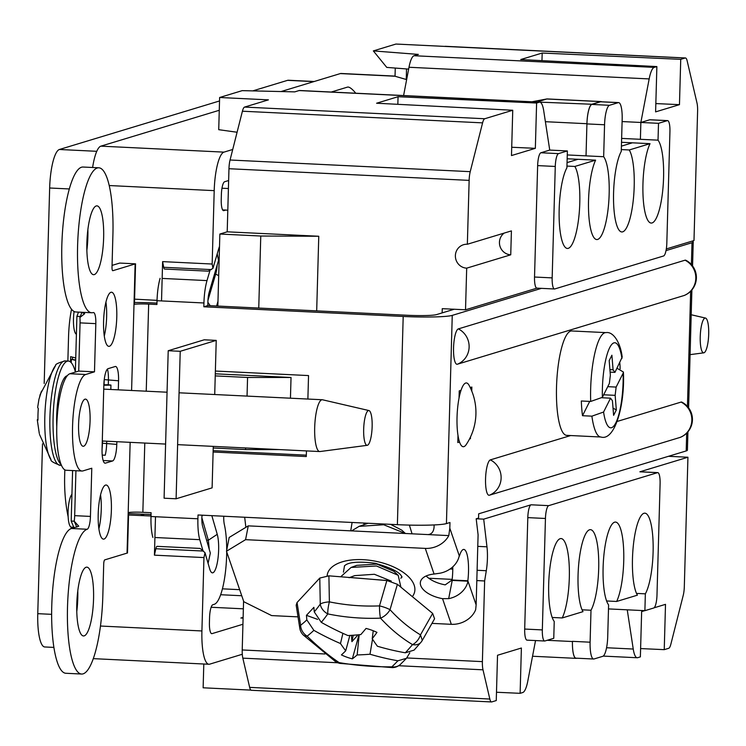 <?xml version="1.0" encoding="UTF-8"?>
<svg xmlns="http://www.w3.org/2000/svg" width="746" height="746" viewBox="0 0 746 746"><rect width="100%" height="100%" fill="white"/><g stroke="black" fill="none" stroke-linecap="round" stroke-linejoin="round"><path stroke-width="1.12" d="M67.867 361.045L68.539 337.108A66.571 22.744 89.9 0 1 71.523 309.226M68.147 516.745A66.571 22.744 89.9 0 1 64.669 475.528L64.837 469.831M71.411 528.569A66.571 22.744 89.9 0 1 70.87 526.974M102.286 441.11A12.384 1.026 1.6 0 0 104.794 441.11M103.843 385.197A12.384 1.026 -178.4 0 0 110.94 385.057L107.424 384.703A7.74 0.643 -178.4 0 1 103.862 384.805M75.672 360.411L71.346 359.302L71.252 362.705M70.516 361.987L70.656 356.672L75.738 357.977M74.152 528.121L71.187 521.062L74.208 521.202M80.298 316.49L76.903 316.323L75.346 372.095M72.595 470.567L71.187 521.062M76.903 316.323L78.498 312.117M110.94 385.057L110.809 389.477M75.682 359.945L71.346 359.302M72.465 357.138L72.409 359.302M465 445.996A31.929 7.674 -87.2 0 1 457.289 411.96A31.929 7.674 -87.2 0 1 469.085 385.337A57.526 57.526 0 0 1 466.203 444.588A31.929 7.674 -87.2 0 1 465 445.996M708.7 334.152A17.419 4.187 92.8 0 0 705.492 318.066A17.419 4.187 92.8 0 0 700.289 335.234A17.419 4.187 92.8 0 0 703.804 352.83A17.419 4.187 92.8 0 0 708.7 334.152M75.355 371.825A52.248 12.551 92.8 0 0 68.352 361.064A52.248 12.551 92.8 0 0 53.553 408.062A52.248 12.551 92.8 0 0 61.125 464.534M320.276 451.479A25.933 6.229 -87.2 0 1 320.015 451.535A25.933 6.229 -87.2 0 1 319.745 451.554A25.933 6.229 -87.2 0 1 314.775 425.341A25.933 6.229 -87.2 0 1 322.263 399.744A25.933 6.229 -87.2 0 1 322.533 399.781L368.934 410.552A17.419 4.187 92.8 0 0 363.731 427.719A17.419 4.187 92.8 0 0 367.246 445.315A17.419 4.187 92.8 0 0 372.142 426.637A17.419 4.187 92.8 0 0 368.934 410.552M60.1 465.29A52.248 12.551 92.8 0 1 50.141 411.661A52.248 12.551 92.8 0 1 65.172 360.915C58.337 362.789 55.157 364.309 55.614 365.493A49.46 11.88 92.8 0 0 55.605 365.512A49.46 11.88 92.8 0 0 45.04 411.344A49.46 11.88 92.8 0 0 51.036 459.806L51.036 459.806C50.458 460.935 53.479 462.772 60.1 465.29L61.48 465.364M39.743 396.126L41.534 391.109L38.941 399.269L37.645 407.428L38.298 408.584A29.234 7.022 92.8 0 0 37.971 420.147L37.319 420.091L39.286 433.463M37.962 419.672L37.3 419.681M213.272 446.378L212.106 487.865L176.103 498.785L164.092 498.197L168.214 350.723L204.218 339.803L216.228 340.39L214.717 394.522M168.214 350.723L180.224 351.301L216.228 340.39M176.103 498.785L180.224 351.301M42.513 443.823L37.766 613.669A35.995 8.644 92.8 0 0 44.769 646.968L53.908 647.407M219.529 100.962L59.41 149.489A35.995 8.644 92.8 0 0 49.656 188.001L44.191 383.453M314.215 81.501L288.338 80.242A35.995 8.644 92.8 0 0 287.592 80.335L252.773 90.891M162.619 261.622L212.162 264.028L212.964 268.308L208.265 271.162L164.596 269.045A5.809 1.399 -87.2 0 1 163.691 267.292L162.619 261.622L161.537 300.573M134.578 299.155L157.042 300.358M207.947 300.442L215.799 273.651A13.549 3.254 92.8 0 0 217.17 265.054M243.103 618.126L240.874 618.024L243.121 617.334M210.213 305.701L207.882 302.298M217.981 301.3L216.601 306.009M212.964 268.308L218.606 249.08A21.289 5.11 -87.2 0 1 219.511 246.469M212.162 264.028L214.205 190.64A35.995 8.644 -87.2 0 1 223.968 152.128L100.878 146.151L219.268 110.277M92.616 167.496A35.995 8.644 -87.2 0 1 100.878 146.151M228.63 180.532L224.63 181.744A12.001 2.881 92.8 0 0 221.376 194.585L221.245 199.564A12.001 2.881 92.8 0 0 223.576 210.661A12.001 2.881 92.8 0 0 223.828 210.633L225.273 210.195A45.674 10.976 92.8 0 1 226.225 210.074L222.625 209.896M227.791 210.633A45.674 10.976 92.8 0 0 226.225 210.074M232.724 149.48L223.968 152.128M281.046 91.553L340.353 73.574A35.995 8.644 -87.2 0 1 341.099 73.481L395.044 76.101M226.719 550.063A45.674 10.976 92.8 0 0 224.341 524.475A12.001 2.881 -87.2 0 1 223.744 516.232M242.935 624.262L212.013 633.634A12.001 2.881 92.8 0 1 211.761 633.662A12.001 2.881 92.8 0 1 209.421 622.565L209.561 617.585A12.001 2.881 92.8 0 1 212.815 604.745L214.27 604.307A45.674 10.976 92.8 0 0 226.709 551.9M211.845 515.654L217.235 534.322A21.289 5.11 -87.2 0 1 217.664 560.694A21.289 5.11 -87.2 0 1 211.183 572.117A21.289 5.11 -87.2 0 1 209.673 568.834L205.019 552.721L200.142 548.431L157.089 546.342A5.809 1.399 92.8 0 0 155.83 548.748L154.422 555.164L203.956 557.57L201.914 630.957A35.995 8.644 92.8 0 0 208.917 664.257A35.995 8.644 92.8 0 0 209.663 664.164L242.291 654.27M201.905 516.185L202.679 515.216M201.858 517.733L208.358 540.235L209.262 549.382M203.956 557.57L205.019 552.721M154.422 555.164L155.494 516.726M151.018 515.999L128.554 515.01M128.592 513.593L151.056 514.553M140.5 515.486L144.612 514.236L151.056 514.498M636.515 593.406L645.355 593.835L644.889 610.676L608.484 608.913M644.889 610.676L653.738 607.999A12.001 2.881 92.8 0 0 656.984 595.159L660.098 483.734A12.001 2.881 92.8 0 0 657.767 472.628A12.001 2.881 92.8 0 0 657.515 472.666L548.692 505.648A12.001 2.881 92.8 0 0 545.447 518.479L542.333 629.913A12.001 2.881 92.8 0 0 544.664 641.01A12.001 2.881 92.8 0 0 544.916 640.973L553.765 638.296L554.231 621.455A42.382 10.183 92.8 0 1 549.224 574.523A42.382 10.183 92.8 0 1 561.067 538.556A42.382 10.183 92.8 0 1 569.366 570.559A42.382 10.183 92.8 0 1 562.242 617.949L582.999 611.655A42.382 10.183 92.8 0 1 578.71 564.237A42.382 10.183 92.8 0 1 590.431 529.66A42.382 10.183 92.8 0 1 598.749 562.932A42.382 10.183 92.8 0 1 591 610.237L590.105 642.194A18.193 4.373 92.8 0 0 593.648 659.016A18.193 4.373 92.8 0 0 594.021 658.97L602.777 656.321A18.193 4.373 92.8 0 0 607.71 636.86L608.596 604.903A42.382 10.183 92.8 0 1 603.645 557.933A42.382 10.183 92.8 0 1 615.478 522.069A42.382 10.183 92.8 0 1 623.777 554.073A42.382 10.183 92.8 0 1 616.653 601.462L637.41 595.168A42.382 10.183 92.8 0 1 633.121 547.741A42.382 10.183 92.8 0 1 644.842 513.164A42.382 10.183 92.8 0 1 653.16 546.538A42.382 10.183 92.8 0 1 645.355 593.835M454.211 309.245L436.485 314.616A24.189 2.005 -178.4 0 1 407.148 315.26L207.789 305.58L207.892 301.785A12.095 2.909 -87.2 0 1 209.197 292.236L218.503 260.485L217.235 253.752M536.989 288.133L465.523 309.795L442.257 308.667L442.136 312.91M666.309 248.94L693.985 240.557L697.603 111.135A12.001 2.881 -87.2 0 0 696.978 102.948L687.159 60.874A12.001 2.881 -87.2 0 0 685.443 57.964A12.001 2.881 -87.2 0 0 685.192 57.992L395.94 44.051L373.345 50.905L418.366 54.411L414.039 55.726A23.993 5.763 -87.2 0 0 408.995 67.261L403.595 95.553M445.017 46.336A12.001 2.881 -87.2 0 1 445.269 46.299A12.001 2.881 -87.2 0 1 445.511 46.355M251.626 690.255A12.001 2.881 -87.2 0 1 251.374 690.283A12.001 2.881 -87.2 0 1 249.658 687.374L242.832 658.149A12.001 2.881 -87.2 0 1 242.217 649.962L243.578 601.071M245.863 527.319L244.679 517.248M316.686 310.868L318.766 236.258L227.204 231.82L219.856 234.039L217.841 306.074M227.204 231.82L228.966 168.717A12.001 2.881 -87.2 0 1 230.057 160.008L242.413 111.21A12.001 2.881 -87.2 0 1 244.576 107.079L268.411 99.861L219.622 97.493L242.217 90.639L294.763 91.87L299.081 90.564A23.993 5.763 -87.2 0 1 299.575 90.499L539.75 102.165A23.993 5.763 -87.2 0 1 543.731 110.865L549.737 150.086L540.887 152.762A12.001 2.881 92.8 0 0 537.642 165.603L534.528 277.027A12.001 2.881 92.8 0 0 536.859 288.133A12.001 2.881 92.8 0 0 537.111 288.096M465.523 309.795L466.688 268.159L510.74 254.806L511.411 230.896L467.35 244.25L469.141 180.373A12.001 2.881 -87.2 0 1 470.232 171.664L482.587 122.866A12.001 2.881 -87.2 0 1 484.751 118.745L244.576 107.079M536.607 103.023L398.056 96.719L376.599 103.228L512.744 110.259L511.486 155.56L535.348 148.333L536.607 103.023L539.255 102.221A23.993 5.763 -87.2 0 1 539.75 102.165M512.744 110.259L484.751 118.745M685.192 57.992L680.734 59.344L542.174 53.041L520.717 59.549L656.872 66.581L654.214 67.382L414.039 55.726M656.872 66.581L655.603 111.881L679.466 104.654L680.734 59.344M650.204 119.808A12.001 2.881 92.8 0 0 649.962 119.752A12.001 2.881 92.8 0 0 649.71 119.789L640.861 122.465L649.169 78.917A23.993 5.763 -87.2 0 1 654.214 67.382M654.083 607.813L665.507 604.344L664.238 649.654L668.705 648.302A12.001 2.881 -87.2 0 0 670.868 644.171L683.224 595.373A12.001 2.881 -87.2 0 0 684.315 586.664L687.933 457.242L639.882 471.808A12.001 2.881 92.8 0 1 640.124 471.78A12.001 2.881 92.8 0 1 640.366 471.836M627.246 609.827L633.242 649.039L606.573 647.742M644.647 610.666L641.644 611.58L640.376 656.881L637.727 657.683A23.993 5.763 -87.2 0 1 637.233 657.748A23.993 5.763 -87.2 0 1 633.242 649.039M535.535 640.562L527.814 680.995A23.993 5.763 -87.2 0 1 522.769 692.521L520.121 693.323L521.389 648.022L497.526 655.258L496.258 700.559L491.8 701.911A12.001 2.881 -87.2 0 1 491.549 701.949A12.001 2.881 -87.2 0 1 489.833 699.039L483.007 669.815A12.001 2.881 -87.2 0 1 482.392 661.627L484.639 580.957L486.299 570.727A23.993 5.763 -87.2 0 0 486.97 546.818L483.697 519.141L531.059 504.79A12.001 2.881 92.8 0 0 527.804 517.621L524.69 629.055A12.001 2.881 92.8 0 0 527.03 640.152A12.001 2.881 92.8 0 0 527.282 640.124M576.733 658.196L576.378 658.308A18.193 4.373 -87.2 0 1 576.005 658.354A18.193 4.373 -87.2 0 1 572.462 641.532L572.462 641.336A18.193 4.373 92.8 0 0 576.005 658.168L593.648 659.016M621.521 142.29L632.384 142.812L621.418 146.141L632.384 142.812L650.027 143.67L629.26 149.965A42.382 10.183 92.8 0 1 633.55 197.382A42.382 10.183 92.8 0 1 621.828 231.959A42.382 10.183 92.8 0 1 613.52 198.688A42.382 10.183 92.8 0 1 621.269 151.382L622.164 119.425A18.193 4.373 92.8 0 0 618.62 102.603L600.978 101.745A18.193 4.373 92.8 0 0 600.605 101.792L591.848 104.44A18.193 4.373 92.8 0 0 586.925 123.789L586.925 123.715A18.193 4.373 -87.2 0 1 591.858 104.254L536.644 102.006M591.858 104.254L600.614 101.596A18.193 4.373 -87.2 0 1 600.987 101.549A18.193 4.373 -87.2 0 1 601.612 101.773M541.969 60.64L542.174 53.041M406.542 68.949L406.244 79.486L395.035 76.251L395.268 68.073M250.926 690.115L203.136 687.793L203.798 664.005M219.622 97.493L218.727 129.683L237.088 132.247M408.64 69.108L386.764 67.401L373.345 50.905M520.121 693.323L496.491 692.251M664.238 649.654L640.609 648.572M566.951 166.069L574.849 166.451L595.616 160.157L577.973 159.299L567.053 162.619L577.973 159.299L567.156 158.777M582.067 609.808L591 610.237M618.62 102.603A18.193 4.373 92.8 0 0 618.238 102.65L609.491 105.298A18.193 4.373 92.8 0 0 604.558 124.769L603.663 156.716L586.03 155.858L586.925 123.789A18.193 4.373 92.8 0 0 586.915 123.911L586.03 155.858L567.268 154.944M538.118 101.642L546.995 98.929L531.945 101.782M484.639 580.957L476.806 580.575M452.16 579.381L428.791 578.243M434.116 524.932L434.051 527.431C433.547 531.898 431.524 534.285 427.98 534.593L448.794 535.6L449.81 528.196L459.256 555.742A22.305 18.538 -18.9 0 1 439.944 573.208L434.079 574.038A24.189 12.132 11 0 0 420.427 582.011A24.189 12.132 11 0 0 442.537 598.665L448.672 598.646L452.225 580.416L467.984 581.181L476.135 604.913L478.093 534.826L476.19 518.778L483.697 519.141M290.446 398.205L291.033 377.485L215.296 373.811M213.225 447.992L245.555 449.568L279.246 449.586M245.555 449.568L245.602 447.945M247.047 396.098L247.569 377.467L215.24 375.891M291.033 377.485L247.569 377.467M258.75 308.061L260.764 236.025L219.856 234.039M318.766 236.258L260.764 236.025M467.35 244.25A12.001 11.6 -106.9 0 0 455.489 257.622A12.001 11.6 -106.9 0 0 466.688 268.159M574.849 166.451A42.382 10.183 92.8 0 1 579.138 213.878A42.382 10.183 92.8 0 1 567.417 248.455A42.382 10.183 92.8 0 1 559.108 215.081A42.382 10.183 92.8 0 1 566.904 167.785L567.38 150.944L549.737 150.086M640.469 136.649L640.861 122.465L640.394 139.306L621.632 138.402M567.38 150.944L558.53 153.62A12.001 2.881 92.8 0 0 555.276 166.461L552.161 277.885A12.001 2.881 92.8 0 0 554.502 288.991A12.001 2.881 92.8 0 0 554.744 288.954L663.567 255.981A12.001 2.881 92.8 0 0 666.821 243.14L669.936 131.716A12.001 2.881 92.8 0 0 667.595 120.61A12.001 2.881 92.8 0 0 667.353 120.647L658.504 123.323L622.099 121.561M668.472 456.3L687.933 457.242M679.466 104.654L655.837 103.573M397.842 104.319L398.056 96.719M535.348 148.333L511.709 147.251M621.315 149.573L629.26 149.965M640.394 139.306L658.028 140.164L658.504 123.323M650.027 143.67A42.382 10.183 92.8 0 0 642.903 191.06A42.382 10.183 92.8 0 0 651.202 223.063A42.382 10.183 92.8 0 0 663.045 187.097A42.382 10.183 92.8 0 0 658.028 140.164M595.616 160.157A42.382 10.183 92.8 0 0 588.491 207.547A42.382 10.183 92.8 0 0 596.791 239.55A42.382 10.183 92.8 0 0 608.624 203.686A42.382 10.183 92.8 0 0 603.663 156.716M687.924 431.794L687.411 450.155A40.443 3.357 -178.4 0 1 686.199 450.929L478.671 513.817L478.559 518.06L476.19 518.778M562.242 617.949L552.199 617.464M616.653 601.462L606.61 600.968M504.156 233.097A12.001 11.6 -106.9 0 0 510.74 254.806M221.982 188.216L228.407 188.533M222.439 588.836L239.671 589.676M426.171 575.959A24.189 12.132 -169 0 0 445.222 584.864L452.085 580.015A24.189 5.809 92.8 0 0 452.775 566.848M76.838 527.133L74.199 521.221A12.001 2.881 92.8 0 0 74.675 515.654L75.933 470.726M209.943 270.593L207.006 280.599A28.348 6.807 92.8 0 0 203.938 302.979L157.033 300.703L156.921 304.508L148.668 304.107A12.095 1.007 -178.4 0 0 134.439 304.321L135.567 263.842A12.095 1.007 -178.4 0 0 135.129 263.944L112.842 270.695A3.87 0.932 -87.2 0 1 112.767 270.705A3.87 0.932 -87.2 0 1 112.012 267.124L112.898 235.204A72.567 17.438 92.8 0 0 98.78 167.794A72.567 17.438 92.8 0 0 77.845 239.429A72.567 17.438 92.8 0 0 91.739 312.76A72.567 17.438 92.8 0 0 93.241 312.574A12.001 2.881 -87.2 0 1 93.483 312.537A12.001 2.881 -87.2 0 1 95.824 323.643L94.481 371.834L85.678 374.501A48.378 11.619 -87.2 0 0 72.632 424.204A48.378 11.619 -87.2 0 0 81.985 471.024A48.378 11.619 -87.2 0 0 82.983 470.894L91.786 468.227L90.443 516.418A12.001 2.881 -87.2 0 1 87.189 529.259A72.567 17.438 92.8 0 0 67.616 603.803A72.567 17.438 92.8 0 0 81.65 674.039A72.567 17.438 92.8 0 0 102.827 595.933L103.713 564.013A3.87 0.932 -87.2 0 1 104.766 559.873L127.053 553.112A12.095 1.007 1.6 0 1 127.491 553.01L128.62 512.53A12.095 1.007 1.6 0 1 142.85 512.306L151.112 512.707L151 516.512L197.914 518.787A28.348 6.807 92.8 0 0 199.769 539.675L202.865 550.408M81.985 471.024L66.226 470.26A48.378 11.619 -87.2 0 1 56.873 423.439A48.378 11.619 -87.2 0 1 69.919 373.737L78.712 371.07L80.064 322.878A12.001 2.881 92.8 0 0 79.897 317.507L81.892 312.453M112.059 265.389L119.369 263.179A28.348 2.35 1.6 0 1 119.761 263.068L135.567 263.842M102.062 449.148A21.289 5.11 92.8 0 0 102.426 443.208L102.482 441.11M104.058 384.805L104.188 380.19M81.65 674.039L65.89 673.274A72.567 17.438 92.8 0 1 51.838 603.635A72.567 17.438 92.8 0 1 71.14 528.588L78.759 526.2L74.199 521.221M79.897 317.507L84.699 313.656L81.249 312.257M77.789 590.795A34.447 8.271 -87.2 0 1 76.782 611.543M87.879 229.516A34.447 8.271 -87.2 0 1 86.872 250.274M98.78 167.794L83.02 167.029A72.567 17.438 92.8 0 0 62.086 238.664A72.567 17.438 92.8 0 0 75.98 311.996L91.739 312.76M100.551 494.868A27.089 6.509 -87.2 0 1 98.901 528.783M105.941 302.083A27.089 6.509 -87.2 0 1 104.291 335.998M152.865 537.4A28.348 6.807 -87.2 0 1 151 516.512M208.087 563.342L210.335 553.103L202.66 526.499A12.095 2.909 -87.2 0 1 201.868 517.593L201.933 515.178M203.938 302.979L203.835 306.783L403.194 316.463L397.385 524.671L198.016 514.982L197.914 518.787M203.835 306.783L207.789 305.58M157.033 300.703A28.348 6.807 -87.2 0 1 160.101 278.323M94.481 371.834L78.712 371.07M86.126 567.24A34.447 8.271 -87.2 0 1 86.834 567.147A34.447 8.271 -87.2 0 1 93.436 601.957A34.447 8.271 -87.2 0 1 83.496 635.956A34.447 8.271 -87.2 0 1 76.838 602.619A34.447 8.271 -87.2 0 1 86.126 567.24M96.215 205.961A34.447 8.271 -87.2 0 1 96.933 205.868A34.447 8.271 -87.2 0 1 103.526 240.678A34.447 8.271 -87.2 0 1 93.586 274.687A34.447 8.271 -87.2 0 1 86.928 241.35A34.447 8.271 -87.2 0 1 96.215 205.961M105.55 485.087A27.089 6.509 -87.2 0 1 106.109 485.012A27.089 6.509 -87.2 0 1 111.294 512.39A27.089 6.509 -87.2 0 1 103.48 539.134A27.089 6.509 -87.2 0 1 98.239 512.912A27.089 6.509 -87.2 0 1 105.55 485.087M110.93 292.301A27.089 6.509 -87.2 0 1 111.49 292.227A27.089 6.509 -87.2 0 1 116.684 319.605A27.089 6.509 -87.2 0 1 108.869 346.349A27.089 6.509 -87.2 0 1 103.629 320.127A27.089 6.509 -87.2 0 1 110.93 292.301M116.852 441.697L116.777 444.402A15.48 3.721 -87.2 0 1 112.581 460.972L105.4 463.145A15.48 3.721 -87.2 0 1 105.083 463.182A15.48 3.721 -87.2 0 1 102.071 448.859L103.843 385.244A15.48 3.721 -87.2 0 1 108.039 368.683L115.22 366.51A15.48 3.721 -87.2 0 1 115.537 366.463A15.48 3.721 -87.2 0 1 118.558 380.786L118.297 389.841M106.967 369.624L107.611 369.662A15.48 3.721 -87.2 0 1 108.422 380.292L108.291 384.796M106.725 441.203L106.641 443.917A15.48 3.721 -87.2 0 1 105.214 455.228L102.221 455.088M229.181 537.446L248.269 525.865L245.574 539.666L226.486 551.247L229.181 537.446M226.486 551.247L243.802 601.733L271.628 615.59L298.018 616.867M344.512 565.776L343.44 572.154M156.958 303.118L152.622 302.904A28.348 2.35 -178.4 0 0 134.485 302.522M83.673 446.22A23.611 5.67 -87.2 0 1 83.188 446.285A23.611 5.67 -87.2 0 1 78.619 423.43A23.611 5.67 -87.2 0 1 84.988 399.175A23.611 5.67 -87.2 0 1 85.473 399.119A23.611 5.67 -87.2 0 1 90.042 421.966A23.611 5.67 -87.2 0 1 83.673 446.22M449.81 528.196L449.969 522.517L446.434 523.589A40.443 3.357 1.6 0 1 397.385 524.671M427.98 534.593L248.269 525.865M448.794 535.6A22.305 18.538 161.1 0 1 425.285 548.394L245.574 539.666M442.537 598.665L451.33 624.318L431.962 623.376M451.33 624.318A22.305 18.538 -18.9 0 0 475.65 609.762L476.135 604.913M459.256 555.742L459.396 556.143A24.189 5.809 -87.2 0 1 463.798 549.429A24.189 5.809 -87.2 0 1 467.845 580.78L467.984 581.181A22.305 18.538 161.1 0 1 448.672 598.646M213.151 450.631L306.317 455.153M306.438 450.901L306.28 456.543L213.114 452.011M215.37 371.042L308.536 375.574L307.884 399.045M467.845 580.78L452.085 580.015M685.033 260.195A17.736 4.262 -87.2 0 1 685.854 260.27A19.349 19.349 0 0 1 684.147 295.5A17.736 4.262 -87.2 0 1 684.045 295.528L457.373 364.225A17.736 4.262 -87.2 0 1 453.549 347.869A17.736 4.262 -87.2 0 1 458.361 328.893L685.033 260.195A19.349 18.715 -106.9 0 1 695.804 278.407A19.349 18.715 -106.9 0 1 684.045 295.528M617.315 421.406L681.07 402.085A17.736 4.262 -87.2 0 1 681.891 402.159A19.349 19.349 0 0 1 680.184 437.389A17.736 4.262 -87.2 0 1 680.082 437.417L489.367 495.223A17.736 4.262 -87.2 0 1 485.553 478.857A17.736 4.262 -87.2 0 1 490.355 459.881L570.671 435.543M403.194 316.463A40.443 3.357 1.6 0 0 452.253 315.381L541.437 288.357M605.911 332.623L571.753 330.963A52.248 12.551 92.8 0 0 565.487 336.968A52.248 12.551 92.8 0 0 556.451 395.38A52.248 12.551 92.8 0 0 566.69 435.347L600.838 437.007A52.248 12.551 -87.2 0 1 591.895 416.165L582.505 415.709A52.248 12.551 92.8 0 1 581.32 400.994L590.701 401.451L602.386 397.338L609.361 383.463L610.359 375.201L609.184 360.616L610.275 358.444A30.968 7.441 92.8 0 1 610.536 357.894A30.968 7.441 92.8 0 1 610.806 357.39L611.897 355.217L613.081 369.802L614.956 372.366L622.192 357.082C620.579 343.113 613.501 331.243 605.911 332.623A52.248 12.551 -87.2 0 0 599.635 338.628A52.248 12.551 -87.2 0 0 590.701 401.451M459.042 398.019L459.247 390.867L461 390.335M470.213 387.547L471.864 387.053L471.752 391.016M470.465 437.063L470.418 438.713L469.514 438.993M459.545 442.005L457.802 442.537L457.997 435.422M666.01 250.6L692.008 242.72L691.402 264.532M692.111 241.126A40.443 3.357 -178.4 0 1 693.23 241.946A40.443 3.357 -178.4 0 1 692.008 242.72M73.779 527.226L71.336 527.114A16.645 4 -87.2 0 1 68.082 512.39A16.645 4 -87.2 0 1 71.933 494.337M76.4 334.255A16.645 4 -87.2 0 1 74.106 311.474M469.877 438.275L470.418 438.713M471.864 387.053L470.502 388.162M359.171 634.753L357.157 654.941A242.702 74.115 106.7 0 1 352.345 658.858L358.994 634.771M351.506 635.35L351.898 641.663L357.222 635.797M352.345 658.858A32.628 16.356 11 0 1 341.426 654.904A242.702 50.597 -66.9 0 0 345.724 650.801L349.855 635.443M314.262 611.907A207.64 78.61 -83.9 0 0 320.267 604.101A12.001 3.488 -1.1 0 1 329.387 601.873A12.001 2.658 101.6 0 0 327.792 613.911A218.429 206.437 -29.4 0 0 380.497 618.145A218.429 152.091 92.7 0 0 412.538 644.609A12.001 8.066 -59.1 0 0 420.474 634.865L432.652 613.417L397.404 584.304L386.876 580.491L328.902 575.837L319.782 578.066L297.048 602.526L296.181 605.183L299.808 628.281L300.619 625.241A207.64 78.61 -83.9 0 0 306.83 619.898L306.447 615.338L313.88 607.347L314.262 611.907L321.284 622.351A242.758 200.515 -137.1 0 0 347.906 635.545A242.655 182.677 -33.8 0 0 360.794 634.594A242.702 56.575 -66 0 0 366.044 628.43A32.628 16.356 11 0 1 376.963 632.384A242.702 68.138 105.8 0 1 372.226 638.735L373.242 630.752M372.226 638.735A242.655 94.304 84.9 0 0 377.42 646.241A242.758 200.515 -137.1 0 0 405.339 652.797L414.095 650.111L420.977 642.278A12.001 9.017 -139.4 0 1 412.538 644.609A218.429 26.007 122.8 0 1 405.339 652.797M351.898 641.663L353.231 635.238M372.515 639.182L369.997 654.223A242.655 189.046 143.2 0 1 357.157 654.941M306.83 619.898L313.852 630.342A242.758 200.515 42.9 0 0 340.484 643.537A242.655 100.673 87.7 0 0 345.724 650.801M340.092 663.408A12.001 3.301 -80.3 0 1 339.16 662.616A12.001 8.514 -56.1 0 1 335.43 661.543A12.001 12.001 0 0 0 340.092 663.408L392.303 667.605A12.001 1.222 -90.4 0 1 391.864 666.849A218.429 149.75 174.1 0 1 339.16 662.616A218.429 95.395 -116.8 0 1 307.119 636.152A218.429 82.694 -83.9 0 0 313.852 630.342M369.997 654.223A242.758 200.515 42.9 0 0 397.916 660.788A218.429 26.007 122.8 0 1 391.864 666.849A12.001 10.649 -133.8 0 0 400.537 664.257L406.477 658.308L397.916 660.788M340.484 643.537L342.908 633.335M421.882 640.917A12.001 9.017 -139.4 0 1 420.977 642.278A12.001 12.001 0 0 0 422.301 640.385L420.474 634.865A207.64 144.575 92.7 0 1 390.018 609.706A12.001 7.078 137.5 0 1 380.497 618.145A12.001 1.865 87.7 0 1 379.49 605.892A12.001 2.816 16.2 0 1 390.018 609.706L397.404 584.304M409.796 652.778L406.477 658.308M297.048 602.526L300.619 625.241A12.001 10.453 52.6 0 0 307.119 636.152A12.001 6.63 -45.6 0 1 303.268 634.995L335.43 661.543M306.447 615.338L317.6 619.376M432.652 613.417L434.573 618.779L422.301 640.385M412.062 533.819L409.358 525.091M352.093 522.47L350.741 530.835M405.367 533.493L383.686 524.755L359.078 526.368L351.627 530.882M349.072 577.73L354.704 575.632L374.371 574.28L391.277 581.097M354.201 566.475L356.7 565.365L376.851 564.088L393.757 571.24L398.196 575.306L376.478 565.972L351.077 567.454L340.708 576.779M359.078 526.368L368.16 523.244M390.596 524.335L401.768 530.154L405.414 533.493M400.9 587.186L398.196 575.306M388.778 580.724L349.883 577.441M364.598 524.149A25.159 12.617 11 0 1 363.199 523.011M331.233 92.038L347.45 87.123A23.993 5.987 -118.2 0 1 355.767 93.231M614.956 372.366L610.116 372.123M607.757 386.67L616.14 387.071L623.124 373.205A42.578 10.23 -87.2 0 1 615.804 422.907A42.578 10.23 -87.2 0 1 603.57 412.044L591.895 416.165M617.026 368.244L623.395 372.03L623.124 373.205M602.125 397.767L610.554 398.178L603.57 412.044M589.713 401.404L582.505 415.709M609.911 369.643L613.081 369.802M616.14 387.071L615.142 395.343L603.673 394.783M615.142 395.343L616.327 409.936L613.613 415.345L612.429 400.742L610.554 398.178M613.025 408.118L616.327 409.936M56.771 426.693A37.542 9.017 -87.2 0 1 67.233 375.779M163.691 267.292L211.351 269.604M214.661 273.595L218.699 275.647M59.41 149.489L96.775 151.307M313.842 81.612L287.592 80.335M51.642 614.34L37.766 613.669M69.303 188.952L49.656 188.001M214.205 190.64L109.205 185.54M223.334 210.605L223.828 210.633M222.737 210.074L225.273 210.195M340.353 73.574L395.035 76.232M243.364 608.82L211.137 607.263M220.667 594.73L241.751 595.746M211.519 633.606L212.013 633.634M100.477 626.034L201.914 630.957M217.235 534.322L208.358 540.235L206.595 540.151M203.49 551.061L155.83 548.748M572.462 641.532L547.154 640.301M590.105 642.194L572.462 641.336M586.925 123.715L545.391 121.701M600.614 101.596L546.874 98.985M489.833 699.039L249.658 687.374M483.007 669.815L398.672 665.721M337.761 662.765L242.832 658.149M482.392 661.627L406.803 657.953M324.958 653.981L242.217 649.962M486.299 570.727L477.095 570.28M452.775 569.095L450.108 568.974M486.97 546.818L477.766 546.37M469.141 180.373L228.966 168.717M470.232 171.664L230.057 160.008M482.587 122.866L242.413 111.21M539.255 102.221L299.081 90.564M649.169 78.917L408.995 67.261M618.238 102.65L600.605 101.792M609.491 105.298L591.848 104.44M604.558 124.769L586.915 123.911M558.53 153.62L540.887 152.762M555.276 166.461L537.642 165.603M552.161 277.885L534.528 277.027M667.353 120.647L649.71 119.789M657.515 472.666L639.882 471.808M548.692 505.648L531.059 504.79M545.447 518.479L527.804 517.621M542.333 629.913L524.69 629.055M90.443 516.418L74.675 515.654M401.768 576.509A29.029 14.556 11 0 1 400.844 578.337M95.824 323.643L80.064 322.878M87.189 529.259L72.008 528.522M118.558 380.786L104.254 379.602M116.777 444.402L102.426 443.208M112.581 460.972L103.153 460.515M105.4 463.145L104.766 463.117M327.14 575.763A44.508 22.315 11 0 1 379.397 562.083A44.508 22.315 11 0 1 412.351 596.641M154.916 537.502L199.769 539.675M207.006 280.599L162.152 278.417M135.129 263.944L131.594 390.484M130.149 442.341L127.053 553.112M425.285 548.394L434.079 574.038M148.668 304.107L146.235 391.202M144.789 443.059L142.85 512.306M457.373 364.225A19.349 18.715 -106.9 0 0 469.122 347.104A19.349 18.715 -106.9 0 0 458.361 328.893M680.082 437.417A19.349 18.715 -106.9 0 0 691.84 420.296A19.349 18.715 -106.9 0 0 681.07 402.085M489.367 495.223A19.349 18.715 -106.9 0 0 501.116 478.093A19.349 18.715 -106.9 0 0 490.355 459.881M452.253 315.381L446.434 523.589M690.656 291.248L687.439 406.421M686.693 433.137L686.199 450.929M85.678 374.501L69.919 373.737M321.284 622.351A218.429 82.694 -83.9 0 0 327.792 613.911A12.001 9.213 35.5 0 1 320.267 604.101L319.782 578.066M328.902 575.837L329.387 601.873A207.64 196.245 -29.4 0 0 379.49 605.892L386.876 580.491M602.386 397.338A42.578 10.23 -87.2 0 1 609.706 347.636A42.578 10.23 -87.2 0 1 621.931 358.49M620.103 368.897A57.526 57.526 0 0 0 619.786 362.761M705.492 318.066L691.188 314.747M703.804 352.83L690.078 354.639M322.263 399.744L179.068 392.797M167.057 392.209L103.741 389.132M319.745 451.554L177.613 444.644M165.603 444.066L102.286 440.989M65.172 360.915L68.352 361.064M51.036 459.806L39.519 434.452M55.596 365.521L40.088 394.662M367.246 445.315L320.015 451.535M93.315 658.643L208.917 664.257M576.005 658.354L532.532 656.247M600.987 101.549L546.995 98.929M491.549 701.949L251.374 690.283M685.443 57.964L445.269 46.299M637.233 657.748L603.216 656.098M554.502 288.991L536.859 288.133M667.595 120.61L649.962 119.752M657.767 472.628L640.124 471.78M544.664 641.01L527.03 640.152M344.605 565.608L344.456 565.832C344.587 566.988 344.894 559.481 375.07 563.267C404.425 571.371 401.199 577.814 402.066 577.059M693.23 241.946L692.558 265.94M691.887 289.905L688.595 407.82M392.303 667.605A12.001 12.001 0 0 0 400.537 664.257M299.808 628.281A12.001 12.001 0 0 0 303.268 634.995M356.7 565.365L351.077 567.454M600.838 437.007C614.9 441.445 625.036 404.873 623.404 372.03"/></g></svg>
